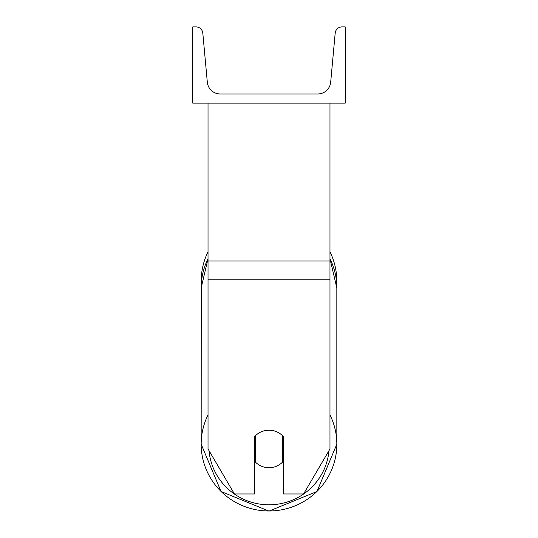 <?xml version="1.0" encoding="UTF-8"?>
<svg xmlns="http://www.w3.org/2000/svg" width="538" height="538" viewBox="0 0 538 538"><rect width="100%" height="100%" fill="white"/><g stroke="black" fill="none" stroke-linecap="round" stroke-linejoin="round"><path stroke-width="0.81" d="M329.976 279.195L208.024 279.195L208.024 448.941L234.427 493.978L254.521 493.978L254.521 436.748A19.052 18.763 0 0 1 283.479 436.748L283.479 493.978L303.573 493.978L329.976 448.941L329.976 103.121M208.024 279.195L208.024 103.121M329.976 251.75A67.835 67.835 0 0 1 336.754 284.757L336.835 287.998A67.835 66.806 0 0 0 329.976 258.724M208.024 414.906A67.835 66.806 180 0 0 201.165 444.18L201.246 284.757A67.835 67.835 0 0 1 208.024 251.75M345.221 103.121L192.779 103.121L192.779 26.9L195.98 26.9A6.859 6.859 0 0 1 202.813 33.134L207.318 82.2A12.959 12.959 0 0 0 220.217 93.975L317.783 93.975A12.959 12.959 0 0 0 330.682 82.2L335.187 33.134A6.859 6.859 0 0 1 342.02 26.9L345.221 26.9L345.221 103.121M269 430.178A19.052 18.763 180 0 0 255.281 435.921L255.281 461.967A19.052 18.763 180 0 0 282.719 461.967L282.719 435.921A19.052 18.763 180 0 0 269 430.178M254.521 458.759A19.052 18.763 180 0 0 255.281 459.587M282.719 459.587A19.052 18.763 180 0 0 283.479 458.759M329.976 260.97L208.024 260.97M328.987 450.629A60.216 59.301 0 0 1 269 504.799A60.216 59.301 0 0 1 209.013 450.629M201.165 444.18L221.044 491.517L269 511.1L316.949 491.517L336.835 444.18L316.956 491.517L269 511.1L221.051 491.517L201.165 444.18A67.835 66.806 180 0 0 269 510.986A67.835 66.806 180 0 0 336.835 444.18A67.835 66.806 180 0 0 329.976 414.906M208.024 258.67L201.165 287.998A67.835 66.806 0 0 1 208.024 258.724M336.835 444.18L336.835 287.998L329.976 258.67"/></g></svg>
